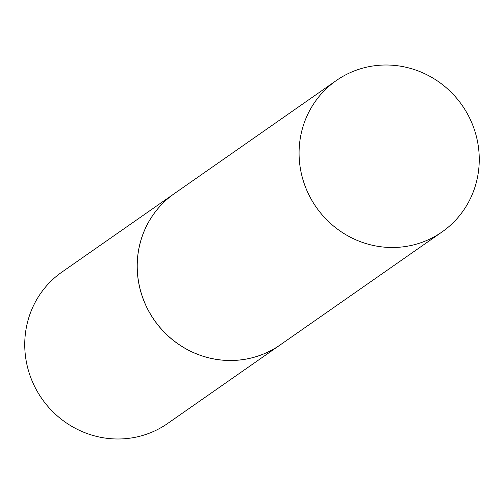 <?xml version="1.0" encoding="UTF-8"?>
<svg xmlns="http://www.w3.org/2000/svg" width="504" height="504" viewBox="0 0 504 504"><rect width="100%" height="100%" fill="white"/><g stroke="black" fill="none" stroke-linecap="round" stroke-linejoin="round"><path stroke-width="0.76" d="M413.274 244.969A92.333 88.975 -124.9 0 1 308.001 192.969A92.333 88.975 -124.9 0 1 336.319 80.539A92.333 88.975 -124.9 0 1 365.066 67.536A92.333 88.975 -124.9 0 1 470.333 119.536A92.333 88.975 -124.9 0 1 442.014 231.966A92.333 88.975 -124.9 0 1 413.274 244.969M442.014 231.966L280.161 344.944A92.333 88.975 -124.9 0 1 251.414 357.947A92.333 88.975 -124.9 0 1 146.147 305.947A92.333 88.975 -124.9 0 1 174.46 193.523A92.333 88.975 -124.9 0 0 174.422 193.549L61.986 272.034A92.333 88.975 -124.9 0 0 33.667 384.464A92.333 88.975 -124.9 0 0 138.934 436.464A92.333 88.975 -124.9 0 0 167.681 423.461L280.117 344.975A92.333 88.975 -124.9 0 1 251.37 357.979A92.333 88.975 -124.9 0 1 146.103 305.978A92.333 88.975 -124.9 0 1 174.422 193.549M336.319 80.539L174.46 193.523"/></g></svg>
